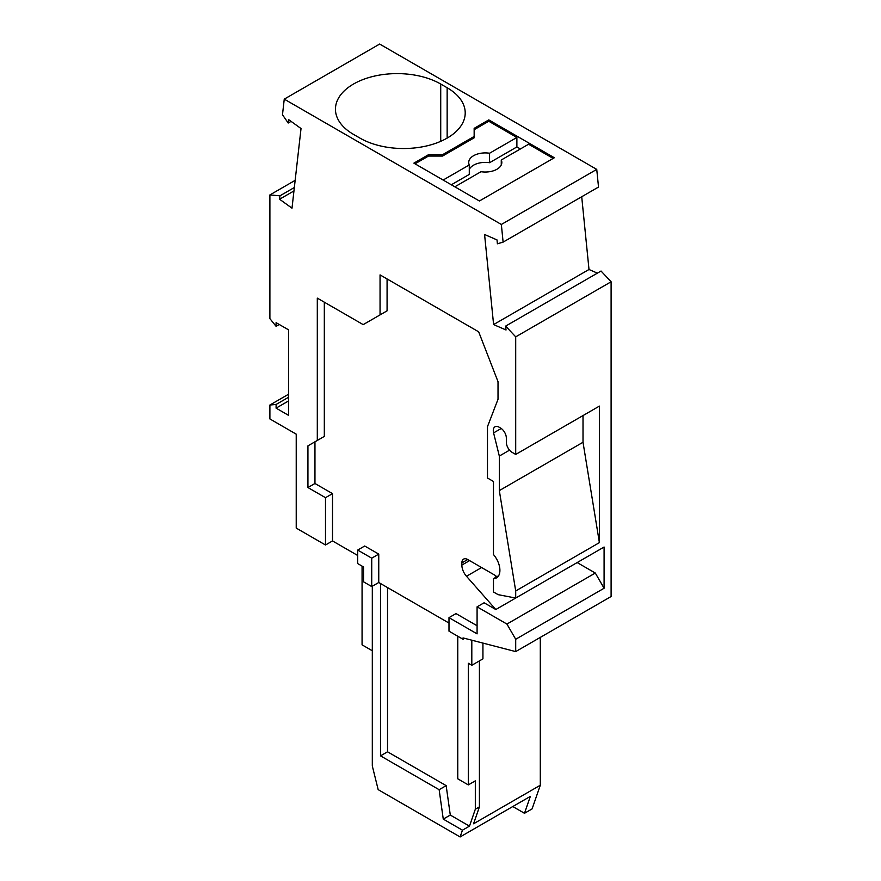 <?xml version="1.0" encoding="UTF-8"?>
<svg xmlns="http://www.w3.org/2000/svg" width="881" height="881" viewBox="0 0 881 881"><rect width="100%" height="100%" fill="white"/><g stroke="black" fill="none" stroke-linecap="round" stroke-linejoin="round"><path stroke-width="1.32" d="M448.991 631.159L463.032 639.276L463.032 637.921L515.704 651.599L515.704 639.265L506.927 624.067L477.084 606.833L477.084 633.868L448.991 617.647L448.991 631.159M596.745 169.394L501.344 224.468L284.255 99.135L379.656 44.05L596.745 169.394L598.518 187.047L503.117 242.121L497.391 243.795L497.005 239.918L484.572 234.5L493.602 324.571L589.004 269.487L597.384 273.143M581.713 196.749L589.004 269.487M611.106 281.777L515.704 336.85L505.639 326.102L601.04 271.029L611.106 281.777L611.106 596.514L515.704 651.599M515.704 454.431L599.399 406.108L599.399 542.63L583.013 442.273L499.318 490.596L499.318 456.061L493.591 432.89A8.281 4.779 -120 0 1 495.001 426.789A8.281 4.779 -120 0 1 499.142 427.208L500.496 427.979A8.281 4.779 -120 0 1 506.344 438.121L506.344 442.262A8.281 4.779 -120 0 0 512.202 452.405L515.704 454.431L515.704 336.85M599.399 542.63L515.704 590.953L499.318 490.596M498.657 575.7L493.47 578.685L493.47 591.966L498.15 594.664L515.704 598.045L515.704 590.953M515.704 598.045L604.091 547.024L604.091 588.244L515.704 639.265M583.013 442.273L583.013 415.568M499.318 456.061L509.548 450.147M457.768 636.225L457.768 778.826L468.296 784.916L468.296 663.261L471.809 665.287L471.809 640.201M604.091 588.244L595.303 573.035L506.927 624.067M481.61 567.54L466.49 576.273L495.805 609.531L577.165 562.563L595.303 573.035M466.49 576.273A11.585 6.696 60 0 1 461.864 565.073L461.864 562.904A8.281 4.779 60 0 1 463.582 559.116A8.281 4.779 60 0 1 467.712 559.523L495.805 575.745L495.805 577.341M495.805 609.531L484.098 602.78L477.084 606.833M505.639 326.102L506.024 329.99L493.602 324.571M291.06 121.369L288.208 123.021L288.594 119.596L301.027 128.538L291.996 208.18L279.574 199.238L293.957 190.935M284.255 99.135L282.482 114.739L288.208 123.021M447.152 87.748L440.72 84.036A61.67 35.603 0 0 0 373.522 76.317A61.67 35.603 0 0 0 335.452 109.211A61.67 35.603 0 0 0 353.512 134.386L359.944 138.097A61.67 35.603 0 0 0 427.142 145.817A61.67 35.603 0 0 0 465.212 112.922A61.67 35.603 0 0 0 447.152 87.748L447.152 138.097M474.154 128.351L474.154 136.456L442.548 154.704L428.496 154.704L413.872 163.15L479.418 201L554.336 157.743L488.79 119.893L474.154 128.351M372.311 586.217L372.311 765.985L378.169 789.64L460.102 836.95L530.34 796.402L524.492 813.295L532.091 808.901L540.295 785.246L540.295 637.404M553.169 158.415L528.589 144.231L501.267 160.001A16.552 9.559 0 0 1 501.829 162.478A16.552 9.559 0 0 1 480.993 171.707L454.838 186.805M488.79 119.893L488.79 121.248L474.154 129.694M520.396 148.955L516.883 146.929L516.883 137.469L488.79 121.248M469.287 169.46A16.552 9.559 0 0 1 489.561 162.71L516.883 146.929M451.325 184.779L469.287 174.405L469.287 164.945L443.132 180.043M489.561 162.71L489.561 153.239L516.883 137.469M489.561 153.239A16.552 9.559 0 0 0 468.725 162.478A16.552 9.559 0 0 0 469.287 164.945M474.154 136.456L474.154 137.81L442.548 156.058L428.496 156.058L415.039 163.822M442.548 154.704L442.548 156.058M428.496 154.704L428.496 156.058M501.267 164.945L501.267 160.001M503.117 242.121L501.344 224.468M279.277 324.494L276.094 326.333L276.094 322.655L288.616 329.879L288.616 415.38L276.094 408.145L288.616 400.91M295.157 180.341L269.894 194.932L269.894 318.614L276.094 326.333M294.342 187.51L279.96 195.813L269.894 194.932M279.574 199.238L279.96 195.813M288.616 397.232L276.094 404.467L269.894 405.018L269.894 418.949L296.225 434.157L296.225 528.093L325.496 544.998L332.511 540.934L357.686 555.471M288.616 394.203L269.894 405.018M276.094 408.145L276.094 404.467M540.295 785.246L473.571 823.768L479.418 806.875L479.418 660.893M471.809 665.287L482.931 658.867L482.931 643.086M460.102 836.95L462.448 830.188L443.264 819.11L450.29 815.057L469.474 826.136L475.322 809.243L475.322 780.852L468.296 784.916M462.448 830.188L469.474 826.136M464.65 638.34L463.032 639.276M479.418 806.875L475.322 809.243M363.534 566.957L363.534 581.823L371.727 586.559L371.727 558.169L357.686 550.063L357.686 563.576L363.534 566.957M372.311 650.762L362.069 644.848L362.069 566.109M512.786 806.533L524.492 813.295M443.264 819.11L439.134 789.695L380.504 755.854L380.504 583.519M448.991 623.054L378.753 582.506L371.727 586.559M325.496 544.998L325.496 497.688L307.932 487.545L307.932 445.863L317.303 440.456L317.303 298.13L363.192 324.626L380.052 314.891L380.052 274.894L478.68 331.829L498.018 381.671L498.018 399.269L487.479 426.668L487.479 478.009L493.47 481.466L493.47 554.545A16.552 9.559 -120 0 1 496.477 577.914A16.552 9.559 -120 0 1 493.47 578.685M378.753 582.506L378.753 554.116L364.701 546.011L357.686 550.063M324.318 302.183L324.318 436.403L314.958 441.81L314.958 483.493L332.511 493.635L332.511 540.934M448.991 617.647L456.006 613.594L477.084 625.752M387.078 278.947L387.078 310.839L370.218 320.574M324.318 436.403L317.303 440.456M387.078 310.839L380.052 314.891M332.511 493.635L325.496 497.688M307.932 487.545L314.958 483.493M378.753 554.116L371.727 558.169M307.932 445.863L314.958 441.81M387.53 587.572L387.53 751.801L446.16 785.643L450.29 815.057M380.504 755.854L387.53 751.801M446.16 785.643L439.134 789.695M501.245 428.474L493.591 432.89M467.712 559.523L461.864 562.904M469.595 560.613L461.864 565.073M440.72 141.323L440.72 84.036"/></g></svg>
